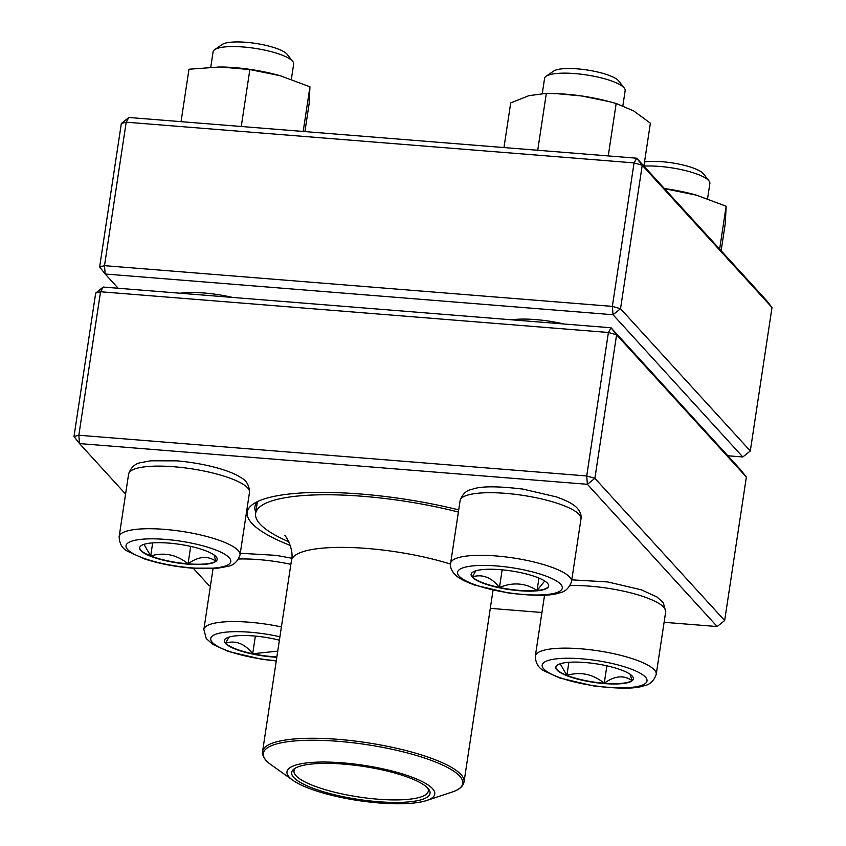 <?xml version="1.0" encoding="UTF-8"?>
<svg xmlns="http://www.w3.org/2000/svg" width="846" height="846" viewBox="0 0 846 846"><rect width="100%" height="100%" fill="white"/><g stroke="black" fill="none" stroke-linecap="round" stroke-linejoin="round"><path stroke-width="1.27" d="M664.099 622.296L717.165 626.548L587.388 484.303L79.524 443.59L78.837 435.235L73.993 436.536L95.693 293.054L100.547 291.754L103.191 287.058L611.055 327.772L616.586 334.815L608.411 332.478L100.547 291.754L78.837 435.235L586.712 475.96L608.411 332.478L611.055 327.772L740.832 470.016L746.362 477.059L616.586 334.815L594.886 478.307L724.662 620.541L746.362 477.059M290.273 545.437A152.83 36.452 8.6 0 1 251.844 523.314A152.83 36.452 8.6 0 1 253.197 504.057A152.83 36.452 8.6 0 1 458.701 509.884M73.993 436.536L79.524 443.59L125.589 494.075M193.258 568.248L209.29 585.823L210.443 585.918M490.299 608.359L541.937 612.493M257.533 501.583A146.03 34.834 -171.4 0 0 254.932 506.701A146.03 34.834 -171.4 0 0 255.82 512.2M103.191 287.058L95.693 293.054M594.886 478.307L586.712 475.96L587.388 484.303L594.886 478.307M724.662 620.541L717.165 626.548M276.822 657.257A39.212 9.359 8.6 0 1 225.522 643.446A39.212 9.359 8.6 0 1 224.338 640.602A39.212 9.359 8.6 0 1 279.392 640.2M277.742 651.145L252.679 653.747A39.212 9.359 -171.4 0 0 276.864 656.93M224.37 640.433A39.212 9.359 -171.4 0 0 225.565 643.119A39.212 9.359 -171.4 0 0 252.679 653.747C244.695 643.658 235.664 640.115 225.565 643.119L229.044 637.08M252.679 653.747L255.355 636.097M604.213 683.568A39.212 9.359 8.6 0 1 555.833 667.177A39.212 9.359 8.6 0 1 596.007 663.793A39.212 9.359 8.6 0 1 633.379 678.904A39.212 9.359 8.6 0 1 604.213 683.568M707.552 198.725L709.868 183.455A40.756 9.718 -171.4 0 0 708.99 180.907A40.756 9.718 -171.4 0 0 659.584 166.419A40.756 9.718 -171.4 0 0 643.933 166.123M644.525 161.956A33.967 8.1 8.6 0 1 678.418 163.997A33.967 8.1 8.6 0 1 703.407 173.79L708.99 180.907M630.207 674.357L632.015 680.586A39.212 9.359 -171.4 0 0 633.4 678.746M604.255 683.24A39.212 9.359 -171.4 0 0 632.015 680.586C623.819 674.897 614.566 675.785 604.255 683.24C592.877 674.061 580.43 671.438 566.905 675.372A39.212 9.359 -171.4 0 0 604.255 683.24L606.889 665.823M555.864 667.018A39.212 9.359 -171.4 0 0 566.905 675.372L560.189 663.772M566.905 675.372L568.872 662.302M547.489 583.211A39.212 9.359 8.6 0 1 548.673 586.067A39.212 9.359 8.6 0 1 508.499 589.451A39.212 9.359 8.6 0 1 471.127 574.339A39.212 9.359 8.6 0 1 505.749 570.204A39.212 9.359 8.6 0 1 547.489 583.211M622.868 105.761L625.162 90.617A40.756 9.718 -171.4 0 0 624.285 88.069A40.756 9.718 -171.4 0 0 623.925 87.656A40.756 9.718 -171.4 0 0 585.548 74.797A40.756 9.718 -171.4 0 0 546.156 76.246A40.756 9.718 -171.4 0 0 544.57 78.424L542.286 93.494M546.156 76.246L553.591 71.106A33.967 8.1 8.6 0 1 586.415 69.89A33.967 8.1 8.6 0 1 618.405 80.603A33.967 8.1 8.6 0 1 618.701 80.952L624.285 88.069M471.159 574.17A39.212 9.359 -171.4 0 0 472.354 576.856A39.212 9.359 -171.4 0 0 499.468 587.484C491.484 577.395 482.442 573.852 472.354 576.856L475.833 570.817M544.718 580.99L537.062 590.497A39.212 9.359 -171.4 0 0 548.694 585.897M499.468 587.484A39.212 9.359 -171.4 0 0 537.062 590.497C525.514 582.936 512.993 581.932 499.468 587.484L502.143 569.834M537.062 590.497L538.944 578.072M168.798 543.09A39.212 9.359 8.6 0 1 217.179 559.481A39.212 9.359 8.6 0 1 177.004 562.865A39.212 9.359 8.6 0 1 139.632 547.753A39.212 9.359 8.6 0 1 168.798 543.09M291.352 79.302L293.668 64.032A40.756 9.718 -171.4 0 0 292.79 61.483A40.756 9.718 -171.4 0 0 243.384 46.995A40.756 9.718 -171.4 0 0 214.662 49.671A40.756 9.718 -171.4 0 0 213.076 51.849L210.76 67.141M214.662 49.671L222.107 44.531A33.967 8.1 8.6 0 1 246.038 42.3A33.967 8.1 8.6 0 1 287.206 54.377L292.79 61.483M188.055 563.827A39.212 9.359 -171.4 0 0 215.815 561.173C207.619 555.473 198.366 556.361 188.055 563.827C176.687 554.648 164.23 552.015 150.704 555.949A39.212 9.359 -171.4 0 0 188.055 563.827L190.699 546.4M139.664 547.595A39.212 9.359 -171.4 0 0 150.704 555.949L143.989 544.348M214.006 554.934L215.815 561.173A39.212 9.359 -171.4 0 0 217.2 559.322M150.704 555.949L152.682 542.878M288.846 541.81A144.338 34.432 8.6 0 1 255.629 513.48A144.338 34.432 8.6 0 1 458.384 512.042M305.797 787.087A74.712 17.819 8.6 0 1 292.864 780.287A74.712 17.819 8.6 0 1 363.526 765.281A74.712 17.819 8.6 0 1 426.585 800.517A74.712 17.819 8.6 0 1 305.797 787.087M309.298 786.812A69.964 16.687 8.6 0 1 294.419 768.707A69.964 16.687 8.6 0 1 363.357 766.402A69.964 16.687 8.6 0 1 428.531 788.99A69.964 16.687 8.6 0 1 392.29 802.41A69.964 16.687 8.6 0 1 309.298 786.812M427.568 787.912A67.923 16.201 8.6 0 1 428.309 791.105A67.923 16.201 8.6 0 1 384.021 799.607A67.923 16.201 8.6 0 1 311.095 784.75A67.923 16.201 8.6 0 1 293.996 770.791A67.923 16.201 8.6 0 1 295.656 767.957M772.007 307.489L642.23 165.245L620.53 308.727L750.307 450.971L772.007 307.489L766.476 300.436L636.71 158.202L128.835 117.478L121.338 123.484L99.638 266.966L104.492 265.665L612.356 306.389L634.056 162.897L126.191 122.184L104.492 265.665L105.168 274.009L118.165 288.253M727.835 455.772L742.809 456.967L613.033 314.733L105.168 274.009L99.638 266.966M180.198 293.224A47.545 11.336 8.6 0 1 232.502 297.422M511.693 319.809A47.545 11.336 8.6 0 1 563.996 323.997M613.033 314.733L620.53 308.727L612.356 306.389L613.033 314.733M750.307 450.971L742.809 456.967M121.338 123.484L126.191 122.184L128.835 117.478M634.056 162.897L642.23 165.245L636.71 158.202L634.056 162.897M537.728 150.26L546.336 93.335L558.762 93.737A61.134 14.583 8.6 0 1 581.625 95.968A61.134 14.583 8.6 0 1 607.068 101.044L616.174 103.476L633.643 110.9L650.384 123.188L643.901 166.08M503.962 147.553L510.709 102.895L528.887 95.683L546.336 93.335M608.242 155.918L616.174 103.476M556.805 93.652L581.625 95.968L609.522 101.679M221.631 66.982A61.134 14.583 8.6 0 1 227.267 67.162A61.134 14.583 8.6 0 1 275.574 74.469A61.134 14.583 8.6 0 1 280.269 75.749L309.943 86.8L309.128 103.698L304.909 131.595M303.185 131.458L309.943 86.8M241.258 126.498L249.866 69.562L280.269 75.749M181.055 121.665L188.986 69.224L219.791 66.961L249.866 69.562M664.385 188.542A61.134 14.583 8.6 0 1 691.774 193.882A61.134 14.583 8.6 0 1 696.47 195.162L726.143 206.223L725.329 223.122L721.152 250.754M665.887 190.181L666.066 188.986L696.47 195.162M719.65 249.115L726.143 206.223M664.575 188.753L666.066 188.986M279.92 636.752A52.981 12.637 -171.4 0 0 210.728 638.54A52.981 12.637 -171.4 0 0 276.293 660.705M213.065 568.554L203.854 629.498A61.134 14.583 8.6 0 1 281.401 626.939M290.876 564.324A61.134 14.583 -171.4 0 0 238.572 559.026M581.625 658.812A52.981 12.637 -171.4 0 0 557.112 676.631A52.981 12.637 -171.4 0 0 645.075 683.684A52.981 12.637 -171.4 0 0 581.625 658.812M571.78 579.838L607.692 581.942L641.289 589.799L656.866 596.916L663.296 602.69L665.696 611.743A61.134 14.583 -171.4 0 0 590.286 586.193A61.134 14.583 -171.4 0 0 570.056 585.601M580.811 648.797A61.134 14.583 8.6 0 1 656.232 674.357C653.873 681.072 649.675 684.9 643.626 685.852C635.388 688.887 618.638 688.898 593.353 685.873L559.756 678.016L544.179 670.899C538.447 668.033 535.507 663.084 535.338 656.073A61.134 14.583 8.6 0 1 580.811 648.797M459.114 576.126A52.981 12.637 -171.4 0 0 546.527 594.558A52.981 12.637 -171.4 0 0 524.055 569.918A52.981 12.637 -171.4 0 0 459.114 576.126M460.108 500.621C462.455 493.905 466.664 490.067 472.713 489.125C480.94 486.08 497.702 486.08 522.987 489.104L556.583 496.962C570.627 501.985 575.312 505.929 577.363 508.34C580.367 511.841 581.583 515.362 580.99 518.905A61.134 14.583 -171.4 0 0 579.15 514.463A61.134 14.583 -171.4 0 0 514.082 494.191A61.134 14.583 -171.4 0 0 460.108 500.621L450.632 563.235A61.134 14.583 8.6 0 1 513.258 557.958A61.134 14.583 8.6 0 1 571.526 581.519C569.168 588.234 564.969 592.063 558.92 593.004C550.683 596.049 533.932 596.06 508.647 593.025L475.05 585.178C460.996 580.145 456.322 576.2 454.27 573.8C451.182 570.014 449.966 566.503 450.632 563.235M191.386 567.846A52.981 12.637 -171.4 0 0 215.899 550.037A52.981 12.637 -171.4 0 0 127.936 542.984A52.981 12.637 -171.4 0 0 191.386 567.846M128.613 474.046C130.971 467.32 135.17 463.492 141.219 462.55L150.736 460.806L176.729 460.837C206.096 463.386 231.36 470.926 240.793 477.578C246.366 480.317 249.263 485.234 249.507 492.319A61.134 14.583 -171.4 0 0 174.086 466.77A61.134 14.583 -171.4 0 0 128.613 474.046L119.149 536.65A61.134 14.583 8.6 0 1 181.774 531.373A61.134 14.583 8.6 0 1 240.031 554.934C237.673 561.649 233.475 565.488 227.426 566.429L217.908 568.174L191.915 568.142C174.466 566.651 158.54 563.531 144.137 558.794L127.788 551.359C122.289 548.673 119.402 543.767 119.149 536.65M426.585 800.517L451.775 792.184A100.864 24.058 -171.4 0 0 437.382 762.775A100.864 24.058 -171.4 0 0 309.456 740.261A100.864 24.058 -171.4 0 0 271.259 764.879C265.052 760.617 262.154 756.155 262.567 751.481L291.436 560.591A101.89 24.301 8.6 0 1 347.547 547.447A101.89 24.301 8.6 0 1 450.537 564.113M492.985 590.138A101.89 24.301 8.6 0 1 492.911 591.068L493.059 590.159M262.567 751.481A101.89 24.301 8.6 0 1 328.999 738.727A101.89 24.301 8.6 0 1 438.387 761.019A101.89 24.301 8.6 0 1 464.042 781.947L492.911 591.068M240.285 553.263L276.198 555.367L291.711 558.223M276.261 660.959L261.858 659.288L228.261 651.441L212.684 644.324L206.255 638.54L203.854 629.498M544.56 595.14L535.338 656.073M665.696 611.743L656.232 674.357M580.99 518.905L571.526 581.519M249.507 492.319L240.031 554.934M255.629 513.48L257.406 501.72M291.436 560.591C294.482 549.763 285.536 534.968 284.626 535.56L284.637 535.571M292.864 780.287L271.259 764.879M464.042 781.947C463.058 786.537 458.976 789.942 451.775 792.184"/></g></svg>
